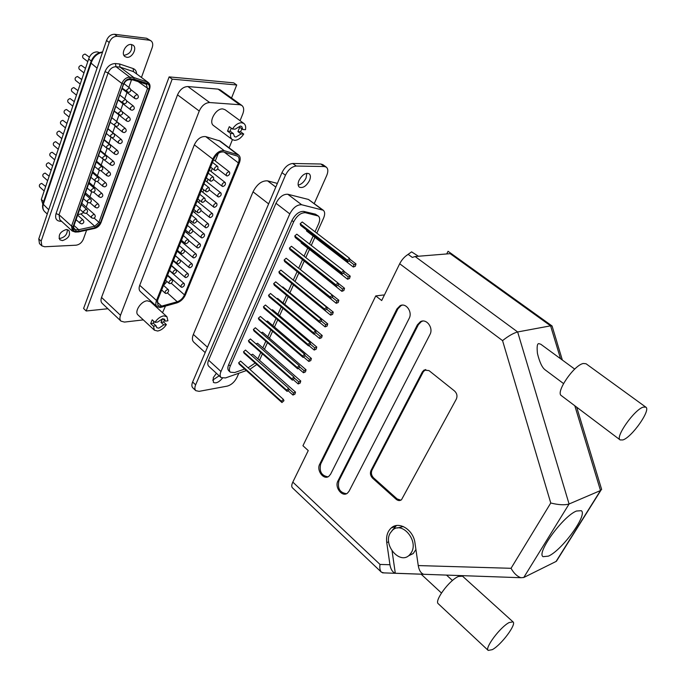 <?xml version="1.0" encoding="UTF-8"?>
<svg xmlns="http://www.w3.org/2000/svg" width="685" height="685" viewBox="0 0 685 685"><rect width="100%" height="100%" fill="white"/><g stroke="black" fill="none" stroke-linecap="round" stroke-linejoin="round"><path stroke-width="1.03" d="M162.67 318.731L165.29 321.128L164.606 319.253L162.619 318.739L157.636 322.044L154.973 322.361C157.447 318.662 160.376 316.504 163.775 315.879L166.926 316.71L150.409 301.665L147.232 300.792C141.016 301.075 134.029 311.855 138.027 314.963L154.416 330.187L157.67 331.026C161.035 330.367 163.946 328.218 166.378 324.579L163.758 324.895L160.992 322.361L163.612 322.044L164.477 320.383M162.508 318.748L160.992 322.361M154.416 330.187L153.44 326.163L156.111 325.837L156.788 327.678L158.809 328.201L163.758 324.895M237.918 131.606L239.69 127.23L242.841 129.551L241.736 126.519L240.341 126.04L235.143 129.165L232.455 129.028C235.178 124.918 238.252 122.812 241.685 122.726L243.894 123.48L225.082 109.72L222.848 108.941C215.895 108.007 208.086 122.161 213.609 125.62L232.249 139.56L234.578 140.339C237.986 140.202 241.026 138.105 243.706 134.054L241.069 133.935L237.918 131.606L240.555 131.734L241.908 128.866M232.249 139.56C230.699 138.302 230.177 136.272 230.682 133.464L233.362 133.584L234.458 136.572L235.905 137.06L241.069 133.935M230.682 133.464L227.523 131.118L230.211 131.246L233.362 133.584M232.455 129.028L229.295 126.691L227.523 131.118M153.44 326.163L150.674 323.603L153.337 323.277L156.111 325.837M154.973 322.361L152.19 319.801L150.674 323.603M217.077 166.224C214.782 167.106 213.994 168.467 214.713 170.334L215.347 170.539C217.642 169.657 218.421 168.296 217.702 166.429L217.077 166.224M204.258 198.205C202.015 199.078 201.227 200.405 201.904 202.195L202.58 202.409C204.824 201.536 205.603 200.2 204.935 198.419L204.258 198.205M208.497 187.63C206.236 188.503 205.449 189.848 206.134 191.663L206.802 191.869C209.062 190.995 209.841 189.651 209.156 187.844L208.497 187.63M212.77 176.978C210.492 177.852 209.704 179.205 210.406 181.037L211.057 181.251C213.335 180.369 214.114 179.016 213.412 177.184L212.77 176.978M228.876 171.755C226.632 172.629 225.853 173.973 226.547 175.797L227.163 175.994C229.406 175.12 230.177 173.767 229.484 171.952L228.876 171.755M224.586 182.321C222.36 183.195 221.58 184.53 222.257 186.329L222.882 186.525C225.108 185.652 225.887 184.316 225.211 182.518L224.586 182.321M220.33 192.802C218.121 193.675 217.342 194.994 218.001 196.775L218.643 196.972C220.853 196.098 221.632 194.78 220.964 193.007L220.33 192.802M216.109 203.205C213.908 204.07 213.138 205.38 213.78 207.135L214.431 207.341C216.631 206.468 217.41 205.157 216.76 203.402L216.109 203.205M195.508 253.947C193.384 254.811 192.605 256.07 193.179 257.714L193.898 257.92C196.021 257.055 196.792 255.796 196.218 254.152L195.508 253.947M191.483 263.853C189.377 264.718 188.598 265.96 189.154 267.587L189.882 267.792C191.997 266.927 192.768 265.686 192.202 264.059L191.483 263.853M187.493 273.683C185.395 274.548 184.625 275.781 185.164 277.391L185.909 277.596C187.998 276.731 188.769 275.49 188.221 273.889L187.493 273.683M183.529 283.436C181.448 284.301 180.677 285.525 181.208 287.109L181.953 287.315C184.042 286.45 184.813 285.225 184.274 283.641L183.529 283.436M167.662 289.575C165.547 290.44 164.768 291.673 165.308 293.266L166.095 293.48C168.202 292.615 168.981 291.382 168.441 289.789L167.662 289.575M171.593 279.745C169.478 280.61 168.69 281.852 169.246 283.47L170.017 283.684C172.14 282.819 172.92 281.578 172.363 279.959L171.593 279.745M175.565 269.839C173.425 270.703 172.646 271.954 173.211 273.589L173.973 273.812C176.105 272.938 176.893 271.688 176.319 270.053L175.565 269.839M179.564 259.846C177.415 260.72 176.627 261.978 177.209 263.639L177.963 263.853C180.112 262.989 180.891 261.721 180.309 260.069L179.564 259.846M199.566 243.963C197.426 244.828 196.646 246.095 197.237 247.756L197.939 247.961C200.071 247.097 200.851 245.829 200.26 244.168L199.566 243.963M203.65 233.893C201.493 234.758 200.722 236.034 201.321 237.721L202.015 237.926C204.164 237.061 204.935 235.786 204.335 234.099L203.65 233.893M207.769 223.747C205.603 224.611 204.824 225.896 205.44 227.608L206.117 227.814C208.283 226.941 209.062 225.656 208.445 223.944L207.769 223.747M211.922 213.514C209.738 214.379 208.959 215.681 209.593 217.41L210.261 217.616C212.444 216.743 213.215 215.45 212.581 213.72L211.922 213.514M200.063 208.685C197.837 209.559 197.049 210.877 197.7 212.641L198.393 212.855C200.619 211.982 201.407 210.663 200.748 208.899L200.063 208.685M195.893 219.089C193.684 219.953 192.896 221.264 193.538 223.01L194.24 223.224C196.449 222.351 197.237 221.041 196.595 219.303L195.893 219.089M191.766 229.406C189.565 230.271 188.777 231.564 189.402 233.285L190.122 233.508C192.314 232.635 193.101 231.333 192.476 229.621L191.766 229.406M187.664 239.63C185.481 240.503 184.702 241.788 185.31 243.483L186.037 243.706C188.212 242.833 189 241.548 188.384 239.853L187.664 239.63M183.597 249.785C181.431 250.65 180.643 251.926 181.242 253.604L181.979 253.818C184.145 252.945 184.933 251.678 184.333 249.999L183.597 249.785M177.252 301.76C180.455 300.621 182.861 298.326 184.47 294.884L238.371 162.884C239.519 159.81 239.296 157.567 237.704 156.154L223.541 151.967C219.62 151.616 216.366 153.997 213.797 159.1L157.533 300.39L157.952 305.656L160.675 306.392L177.252 301.76L167.363 292.923M160.213 307.548L176.961 302.873C180.729 301.528 183.563 298.831 185.455 294.79L239.348 162.902C240.709 159.28 240.444 156.634 238.568 154.973L220.168 141.076L205.723 136.615C201.082 136.144 197.28 138.884 194.326 144.843L139.731 285.302C138.738 288.051 138.935 290.115 140.314 291.493L156.993 306.683L160.213 307.548M120.491 315.28C119.558 317.866 119.738 319.826 121.022 321.154L102.159 303.318C100.849 301.974 100.644 300.013 101.543 297.436L120.491 315.28L199.241 111.03L177.526 94.847L101.543 297.436M177.526 94.847C179.984 89.487 183.434 86.712 187.887 86.541L218.087 89.118L220.202 89.872L241.856 105.456L239.759 104.728L218.087 89.118M121.022 321.154L124.456 322.078L143.319 319.886M162.525 312.694L165.419 306.169M229.133 147.849L232.42 139.68M240.067 120.68L242.824 113.83C244.22 109.994 243.894 107.203 241.856 105.456M187.887 86.541L209.696 102.544L239.759 104.728M209.696 102.544C205.26 102.784 201.775 105.61 199.241 111.03M167.037 281.518L163.51 285.405L168.441 289.789M218.327 153.337L215.27 160.984M212.29 168.45L211.083 171.481M208.017 179.162L206.93 181.902M203.779 189.779L202.803 192.228M199.575 200.32L198.71 202.477M195.405 210.766L194.651 212.65M191.269 221.135L190.627 222.736M187.168 231.41L186.637 232.737M183.092 241.608L182.672 242.67M179.059 251.729L178.742 252.517M175.052 261.764L174.838 262.286M169.169 276.509L168.981 276.98M156.993 306.683C155.641 305.313 155.478 303.25 156.505 300.492L212.77 159.074C215.792 153.063 219.611 150.263 224.235 150.683L238.568 154.973M165.29 321.128L167.911 320.811L166.926 316.71M163.612 322.044L166.378 324.579M242.841 129.551L245.478 129.679C246.018 126.819 245.487 124.756 243.894 123.48M240.555 131.734L243.706 134.054M230.211 131.246L231.179 128.086M153.337 323.277L153.808 321.291M306.863 173.262L306.084 177.963C304.063 182.004 301.426 184.393 298.18 185.104M298.96 180.472C302.171 174.752 305.57 172.517 309.158 173.759C310.673 175.103 310.793 177.346 309.526 180.498C306.315 186.192 302.916 188.409 299.328 187.151C297.838 185.823 297.718 183.597 298.96 180.472M222.385 378.257C218.875 382.316 215.878 383.677 213.377 382.341L213.275 377.649L216.409 373.291M288.633 388.249L245.487 350.069L243.492 351.842L244.1 353.195L287.152 391.418L289.173 389.577L288.633 388.249L286.613 390.09L287.152 391.418M293.908 376.998L250.402 338.964L248.407 340.728L249.006 342.115L292.409 380.192L294.43 378.351L293.908 376.998L291.878 378.839L292.409 380.192M299.225 365.636L255.368 327.755L253.373 329.519L253.964 330.932L297.718 368.855L299.747 367.014L299.225 365.636L297.196 367.477L297.718 368.855M304.602 354.162L260.386 316.436L258.373 318.208L258.964 319.647L303.078 357.416L305.116 355.575L304.602 354.162L302.556 356.012L303.078 357.416M310.022 342.577L265.446 305.013L263.434 306.786L264.008 308.259L308.481 345.865L310.528 344.016L310.022 342.577L307.976 344.427L308.481 345.865M315.502 330.881L270.549 293.488L268.529 295.261L269.102 296.759L313.944 334.203L315.999 332.353L315.502 330.881L313.447 332.73L313.944 334.203M321.034 319.073L275.704 281.843L273.683 283.624L274.24 285.148L319.458 322.429L321.522 320.58L321.034 319.073L318.97 320.931L319.458 322.429M326.617 307.154L280.91 270.095L278.881 271.876L279.429 273.435L325.033 310.536L327.096 308.687L326.617 307.154L324.544 309.003L325.033 310.536M332.251 295.107L286.159 258.236L284.121 260.017L284.669 261.601L330.649 298.532L332.722 296.673L332.251 295.107L330.179 296.965L330.649 298.532M337.945 282.948L291.467 246.266L289.421 248.047L289.96 249.665L336.335 286.399L338.407 284.549L337.945 282.948L335.864 284.806L336.335 286.399M294.773 235.957L295.303 237.609L342.063 274.154L344.153 272.296L343.699 270.669L296.819 234.176L294.773 235.957L341.609 272.527L342.063 274.154M306.709 230.074L306.495 230.905L353.332 267.03L355.327 266.259L356.003 263.922L349.735 259.11M255.171 363.024L248.133 367.811M244.648 369.035L234.672 372.546L230.365 372.212C229.124 370.936 229.081 368.89 230.254 366.064L293.651 221.846C296.99 215.612 300.912 212.573 305.416 212.718L318.294 216.006C320.032 217.573 320.118 220.219 318.559 223.935L315.023 231.795M313.131 236.017L309.509 244.057M307.711 248.064L304.054 256.199M302.342 259.992L298.694 268.109M297.025 271.817L293.428 279.822M291.759 283.522L288.205 291.433M286.493 295.244L283.033 302.933M281.244 306.897L277.904 314.321M276.055 318.439L272.827 325.615M270.909 329.879L267.801 336.797M265.814 341.207L262.817 347.877M260.771 352.433L257.877 358.854M300.167 223.755L300.698 225.433L347.86 261.79L349.949 259.932L349.504 258.271L302.231 221.966L300.167 223.755L347.415 260.129L347.86 261.79M301.297 242.293L301.135 242.918L347.569 279.24L349.564 278.452L350.232 276.149L343.836 271.166M295.929 254.392L341.875 291.33L343.87 290.526L344.521 288.248L342.526 289.044L341.875 291.33M290.62 266.379L336.224 303.301L338.219 302.487L338.861 300.235L336.866 301.049L336.224 303.301M338.861 300.235L292.992 263.699M285.362 278.256L330.641 315.16L332.627 314.329L333.261 312.103L331.266 312.925L330.641 315.16M333.261 312.103L287.546 275.481M327.713 323.859L325.717 324.699L325.101 326.899L327.087 326.06L327.713 323.859L282.725 286.929L282.16 287.143M322.215 335.504L320.229 336.352L319.621 338.527L321.608 337.679L322.215 335.504L277.596 298.412L276.826 298.703M316.77 347.038L314.783 347.903L314.184 350.052L316.17 349.187L316.77 347.038L272.51 309.783L271.551 310.159M311.384 358.46L309.397 359.342L308.807 361.457L310.793 360.584L311.384 358.46L267.475 321.051L266.328 321.513M306.041 369.78L304.054 370.671L303.481 372.76L305.459 371.878L306.041 369.78L262.492 332.216L261.165 332.756M300.749 380.988L298.763 381.887L298.198 383.96L300.176 383.061L300.749 380.988L257.551 343.279L256.044 343.896M295.509 392.094L293.522 393.01L292.966 395.057L294.944 394.14L295.509 392.094L252.654 354.239L250.984 354.941M238.628 362.844L239.236 364.172L281.946 402.54L283.958 400.699L283.41 399.406L240.606 361.081L238.628 362.844L281.398 401.239L281.946 402.54M219.149 375.808L212.641 380.141M326.3 167.131L322.841 164.64L320.828 164.015L292.76 163.484C288.385 163.963 284.789 167.02 281.963 172.637L192.631 381.999C191.56 384.645 191.62 386.588 192.81 387.83L195.807 390.664C194.626 389.423 194.566 387.479 195.645 384.824L285.448 175.232C288.282 169.606 291.887 166.541 296.262 166.044L324.288 166.515L326.3 167.131C328.183 168.784 328.32 171.584 326.702 175.54L314.278 203.496M277.365 183.417L267.587 180.866C261.884 180.506 257.038 184.162 253.039 191.826L193.35 334.426C191.971 337.919 192.1 340.488 193.727 342.14L205.183 352.587M238.834 373.222L236.976 377.401C234.57 382.033 231.316 384.944 227.223 386.126L199.121 391.349L195.807 390.664M323.277 210.244L308.447 199.446L287.794 194.257C283.222 194.026 279.283 197.032 275.986 203.274L208.591 360.19C207.469 362.964 207.529 365.002 208.788 366.287L221.101 377.598C219.859 376.33 219.817 374.301 220.972 371.501L289.798 213.9C293.154 207.615 297.11 204.558 301.657 204.746L323.277 210.244C325.015 211.811 325.101 214.465 323.534 218.215L316.804 233.157M314.894 237.378L311.273 245.427M309.466 249.434L305.793 257.577M304.08 261.37L300.424 269.488M298.754 273.204L295.141 281.218M293.471 284.917L289.909 292.829M288.188 296.648L284.72 304.337M282.931 308.301L279.583 315.734M277.725 319.852L274.497 327.028M272.57 331.3L269.453 338.219M267.458 342.637L264.453 349.307M262.398 353.862L259.504 360.293M256.824 364.497L249.837 369.343M246.352 370.568L225.493 377.94L221.101 377.598M318.294 216.006L315.4 214.157L303.678 211.4C299.174 211.245 295.252 214.285 291.921 220.51L228.687 364.643C227.523 367.468 227.557 369.523 228.807 370.799L230.365 372.212M349.504 258.271L347.415 260.129M356.003 263.922L353.999 264.693L348.956 260.805M353.999 264.693L353.332 267.03M350.232 276.149L348.237 276.928L343.288 273.067M348.237 276.928L347.569 279.24M342.526 289.044L337.671 285.208M344.521 288.248L337.988 283.093M336.866 301.049L332.105 297.23M331.266 312.925L326.591 309.132M325.101 326.899L319.561 322.335M325.717 324.699L321.128 320.923M319.621 338.527L314.184 333.989M320.229 336.352L315.716 332.602M314.184 350.052L308.849 345.54M314.783 347.903L310.356 344.17M308.807 361.457L303.566 356.979M309.397 359.342L305.048 355.626M303.481 372.76L298.326 368.307M304.054 370.671L299.705 366.912M298.198 383.96L293.137 379.524M298.763 381.887L294.285 377.974M292.966 395.057L288 390.647M293.522 393.01L288.899 388.917M343.699 270.669L341.609 272.527M335.864 284.806L289.421 248.047M330.179 296.965L284.121 260.017M324.544 309.003L278.881 271.876M318.97 320.931L273.683 283.624M313.447 332.73L268.529 295.261M307.976 344.427L263.434 306.786M302.556 356.012L258.373 318.208M297.196 367.477L253.373 329.519M291.878 378.839L248.407 340.728M286.613 390.09L243.492 351.842M283.41 399.406L281.398 401.239M80.213 84.075L75.47 80.316C74.588 78.441 75.273 77.174 77.525 76.506L81.738 79.554M76.48 95.155L71.754 91.353C70.889 89.512 71.574 88.254 73.817 87.586L77.996 90.643M72.773 106.141L68.063 102.305C67.224 100.489 67.909 99.239 70.127 98.58L74.288 101.637M69.099 117.041L64.407 113.171C63.585 111.372 64.279 110.139 66.479 109.48L70.615 112.545M65.443 127.881L60.768 123.976C59.963 122.204 60.657 120.98 62.84 120.32L66.959 123.394M61.813 138.635L57.163 134.688C56.376 132.941 57.069 131.734 59.235 131.066L63.328 134.149M54.672 159.819L50.056 155.812C49.311 154.099 50.005 152.918 52.137 152.25L56.179 155.349M51.144 170.282L46.546 166.241C45.818 164.554 46.511 163.381 48.626 162.722L52.651 165.821M47.642 180.669L43.061 176.593C42.35 174.923 43.044 173.759 45.15 173.099L49.149 176.208M44.174 190.969L39.602 186.859C38.917 185.215 39.61 184.059 41.699 183.4L45.672 186.508M58.234 149.27L53.593 145.288C52.831 143.559 53.524 142.369 55.673 141.701L59.741 144.792M83.981 72.901L79.22 69.176C78.313 67.284 78.998 66 81.275 65.34L85.505 68.372M87.783 61.633L83.005 57.951C82.08 56.033 82.757 54.74 85.051 54.072L89.35 57.12M42.795 204.01L41.314 199.446L88.665 59.013C90.266 54.389 93.091 52.009 97.142 51.88L99.565 52.591M66.342 229.509L68.843 230.323C70.718 235.049 68.577 238.483 62.438 240.623L59.886 239.801C58.045 235.049 60.194 231.616 66.342 229.509M67.327 229.578C67.438 234.201 65.024 237.156 60.074 238.44L59.03 238.363M126.802 57.292C132.205 58.199 137.497 47.993 133.07 45.167L131.297 44.491C125.903 43.515 120.56 53.764 124.97 56.59L126.802 57.292M123.874 55.271L124.139 55.305C130.022 54.064 132.47 50.467 131.494 44.516M151.034 40.852L146.607 38.249L114.549 34.284C110.979 34.276 108.299 36.339 106.526 40.475L109.215 42.479C111.004 38.343 113.676 36.271 117.246 36.271L149.296 40.184L151.034 40.852C152.772 42.307 153.175 44.516 152.233 47.479L141.487 77.388M106.526 40.475L38.771 238.911L39.473 243.612L41.836 245.846L44.653 246.763L76.086 245.196C79.383 244.691 81.806 242.695 83.356 239.219L86.61 230.169M38.771 238.911L41.143 241.146L41.836 245.846M41.143 241.146L109.215 42.479M75.247 232.061L72.267 231.042L71.565 226.093L121.87 83.45C123.66 79.383 126.314 77.294 129.825 77.182L133.823 77.542L120.029 67.104L119.567 63.97L133.173 68.569C135.279 69.373 136.426 71.086 136.606 73.723M86.207 207.17L87.86 202.512M89.906 196.775L91.644 191.886M93.631 186.294L95.455 181.165M97.398 175.72L99.308 170.351M101.183 165.068L103.195 159.425M105.01 154.322L107.117 148.397M108.864 143.49L111.064 137.308M112.751 132.565L115.037 126.134M116.673 121.545L119.01 114.969M120.688 110.251L122.992 103.778M124.739 98.871L127.008 92.484M128.823 87.38L131.503 79.845M77.859 214.602L80.958 213.968L83.519 212.564M74.014 225.485L78.672 229.706L94.71 226.23L98.94 222.334L147.446 88.665L146.402 84.332M78.989 231.41L95.112 227.9C97.63 227.172 99.453 225.493 100.584 222.865L149.159 89.273C150.049 86.344 149.467 84.426 147.421 83.501L147.249 81.96L133.823 77.542L134.063 79.126L130.141 78.784C127.187 78.878 124.953 80.633 123.454 84.049L73.072 226.641C72.267 229.706 73.209 231.342 75.898 231.53L78.989 231.41L78.398 231.941M146.093 84.204L133.053 79.982L133.969 79.34L147.309 83.707C149.287 84.597 149.844 86.447 148.987 89.255L100.412 222.865L95.155 227.711L79.04 231.222L78.672 229.706L75.675 229.817L73.415 227.762M90.557 62.866L42.847 203.847L48.729 209.756M102.613 51.94C96.765 52.805 92.766 56.401 90.6 62.729L97.082 68.149M41.314 199.446L43.626 201.553M88.665 59.013L91.199 60.965M406.231 255.693L411.608 251.857L418.424 256.25M492.292 649.663C501.172 645.022 516.755 624.206 513.039 621.886L509.186 622.528C500.427 626.843 484.398 648.19 488.199 650.416L492.292 649.663M513.039 621.886L462.538 576.179L458.428 576.47C449.351 580.144 433.99 601.019 438.289 603.759L488.199 650.416M622.913 439.933C631.913 437.227 651.135 409.878 645.852 407.155L643.361 407.095C634.515 409.339 614.77 437.407 620.165 439.941L622.913 439.933M645.852 407.155L586.043 363.752L583.329 363.478C573.944 365.054 555.261 392.505 561.366 395.63L620.165 439.941M563.532 383.566L544.969 369.72C542.109 367.545 539.609 362.159 537.468 353.571C536.74 346.661 537.228 343.365 538.924 343.656L540.825 344.264L574.715 369.112M408.44 555.895L413.218 553.557L415.923 549.524M403.277 526.517L397.334 528.015M411.377 552.547C418.826 540.636 402.009 520.883 392.565 530.139L390.21 533.093C382.838 545.037 399.834 564.902 409.356 555.141L411.377 552.547M576.487 511.019C563.13 516.07 536.158 553.069 543.077 556.674L548.437 556.134C562.12 550.218 587.97 514.606 581.274 510.693L576.487 511.019M384.011 572.9L381.408 572.189L292.435 487.814C291.416 486.727 291.545 484.817 292.82 482.103L308.25 450.584L302.941 445.729L375.757 295.92L383.54 294.987L384.165 295.475M560.553 358.726L550.586 325.837L517.646 331.96C513.348 333.15 508.321 336.035 502.559 340.625L399.689 263.751L381.691 300.535L375.757 295.92M399.689 263.751C401.907 259.504 404.749 256.395 408.226 254.4L412.327 257.432L415.119 256.515L517.646 331.96L569.081 503.997C564.714 505.282 558.609 504.956 550.757 503.004L502.559 340.625M450.173 253.664L451.98 254.092L552.007 325.932L550.586 325.837L450.173 253.664L415.119 256.515M523.76 577.498L556.049 561.469L600.505 490.537L569.081 503.997L523.76 577.498L520.951 577.72C517.149 576.428 513.844 573.294 511.044 568.302L550.757 503.004M396.161 499.279C398.036 500.795 399.809 500.958 401.496 499.759L456.296 399.167C457.589 396.093 456.989 393.361 454.523 390.981L428.973 370.576L424.006 370.097L422.354 371.912L370.996 470.475C369.866 473.284 370.414 475.861 372.614 478.207L396.161 499.279L397.146 498.945L400.888 500.161M337.945 480.938C334.314 487.24 342.2 497.507 347.415 493.183L349.093 491.162L429.923 334.58C433.768 327.909 426.404 318.08 420.376 321.727L417.388 324.844L337.945 480.938L338.938 480.639C337.294 488.337 339.811 492.695 346.507 493.705M319.698 464.224C316.239 470.381 323.637 480.356 328.774 476.366L330.598 474.208L409.142 318.439C412.79 311.966 405.982 302.436 400.1 305.698L396.923 308.952L319.698 464.224L320.708 463.942C319.09 471.443 321.496 475.741 327.935 476.82M386.742 542.554L389.945 564.731C390.75 569.389 392.539 572.232 395.296 573.259L423.587 574.253C420.847 573.208 419.066 570.314 418.244 565.57L414.973 542.957C413.457 529.753 398.841 520.728 391.229 527.972C387.496 531.432 385.998 536.295 386.742 542.554L388.66 541.818M451.98 254.092L448.058 251.284L446.714 253.947M556.991 342.372L562.351 360.045M392.085 551.005L395.296 573.259M396.452 525.558L392 530.669M402.352 305.125L401.093 305.561L397.916 308.815L320.708 463.942M422.756 321.051L421.352 321.582L418.372 324.69L338.938 480.639M425.77 369.515L423.33 371.707L371.981 470.175C370.859 472.975 371.398 475.553 373.608 477.899L397.146 498.945M556.049 561.469L557.847 558.96M574.809 405.76L600.505 490.537L601.635 489.424L601.396 488.653M552.007 325.932L552.23 326.531M381.408 572.189C379.952 570.494 379.49 567.908 380.021 564.44L389.945 564.731M107.887 308.738L86.19 310.99L83.587 308.481L169.135 76.891L233.705 82.851L236.71 84.983L231.539 98.032M86.19 310.99L172.175 79.135L236.71 84.983M169.135 76.891L172.175 79.135M212.77 159.074L194.326 144.843M224.235 150.683L205.723 136.615M156.505 300.492L139.731 285.302M237.335 154.373L218.917 140.451M161.72 306.186L157.062 301.965M238.371 162.884L224.286 152.173M184.47 294.884L171.224 283.179M267.587 180.866L275.798 187.091M253.039 191.826L268.631 203.882M193.35 334.426L207.469 347.226M192.631 381.999L195.645 384.824M285.448 175.232L281.963 172.637M296.262 166.044L292.76 163.484M324.288 166.515L320.828 164.015M220.972 371.501L208.591 360.19M289.798 213.9L275.986 203.274M301.657 204.746L287.794 194.257M322.156 209.721L308.447 199.446M230.254 366.064L228.687 364.643M293.651 221.846L291.921 220.51M305.416 212.718L303.678 211.4M317.129 215.467L315.4 214.157M98.118 52.094L99.042 52.796M86.378 213.189L91.61 217.83L91.379 216.237L93.768 214.285L94.564 214.551L81.849 203.317M90 202.717L95.361 207.418L95.129 205.8L97.527 203.847L98.306 204.104L85.514 192.939M93.639 192.142L99.154 196.929L98.914 195.268L101.32 193.316L102.082 193.572L89.213 182.475M97.296 181.482L102.973 186.346L102.724 184.659L105.139 182.698L105.884 182.955L92.946 171.935M100.96 170.711L106.826 175.677L106.569 173.956L108.983 171.995L109.728 172.252L96.705 161.292M98.691 155.675L110.713 164.914L110.439 163.158L112.871 161.206L113.59 161.454L100.498 150.572M108.23 148.791L114.626 154.065L114.352 152.275L116.784 150.323L117.495 150.572L104.317 139.757M119.284 143.379L118.582 143.122L118.291 141.298L120.731 139.346L121.433 139.594L108.17 128.857M123.249 132.342L122.564 132.094L122.264 130.236L124.713 128.275L125.398 128.523L117.829 122.478M127.256 121.211L126.579 120.971L126.271 119.07L128.729 117.118L129.397 117.358L122.358 111.809M131.289 109.994L130.638 109.754L130.313 107.819L132.779 105.858L133.429 106.098L126.579 100.764M135.365 98.674L134.722 98.434L134.388 96.465L136.863 94.504L137.497 94.736L130.758 89.564M127.727 92.175L127.076 91.936L126.725 89.932L129.234 87.954L129.876 88.194L124.113 83.775M123.651 103.641L122.975 103.392L122.641 101.423L125.141 99.453L125.8 99.693L120.063 95.232M119.601 115.003L118.916 114.755L118.591 112.828L121.082 110.85L121.759 111.098L116.048 106.595M115.585 126.271L114.892 126.014L114.575 124.131L117.058 122.153L117.752 122.409L112.057 117.863M111.612 137.445L110.893 137.188L110.593 135.339L113.068 133.361L113.778 133.618L108.11 129.028M102.579 144.672L106.937 148.26L106.646 146.444L109.112 144.475L109.831 144.732L104.197 140.108M94.83 166.583L99.094 170.197L98.828 168.45L101.277 166.481L102.031 166.746L96.439 162.037M91.019 177.381L95.241 180.994L94.975 179.282L97.416 177.312L98.186 177.578L92.621 172.834M87.235 188.084L91.413 191.706L91.156 190.028L93.588 188.058L94.376 188.324L88.836 183.546M83.484 198.693L87.62 202.332L87.372 200.679L89.795 198.719L90.591 198.984L85.086 194.172M79.76 209.225L83.853 212.864L83.621 211.245L86.036 209.285L86.841 209.55L81.361 204.704M76.069 219.662L80.119 223.31L79.897 221.726L82.303 219.765L83.125 220.031L77.662 215.15M102.998 159.28L102.716 157.499L105.173 155.521L105.918 155.786L100.301 151.12M114.549 34.284L117.246 36.271M146.607 38.249L149.296 40.184M61.564 221.289L60.563 221.315C56.341 220.981 54.834 218.421 56.042 213.634L104.985 71.694C107.297 66.368 110.765 63.654 115.405 63.559L119.567 63.97M133.173 68.569L133.506 71.625L148.26 82.483L133.506 71.625L120.029 67.104L116.03 66.719C112.511 66.805 109.883 68.86 108.127 72.893L59.03 214.722L59.783 219.662L72.267 231.042M130.141 78.784L129.825 77.182L116.03 66.719L115.405 63.559M123.454 84.049L121.87 83.45L108.127 72.893L104.985 71.694M73.072 226.641L71.565 226.093L59.03 214.722L56.042 213.634M147.421 83.501L134.063 79.126M79.04 231.222L75.966 231.342C73.381 231.153 72.473 229.586 73.244 226.632L123.634 84.067C125.081 80.779 127.222 79.092 130.073 78.998L133.969 79.34M133.198 79.991L129.217 79.648M138.19 81.661L148.987 89.255M94.179 218.113L98.94 222.334L100.412 222.865M80.958 213.968L94.71 226.23L95.155 227.711M73.244 226.632L73.655 226.487L73.946 229.252L75.675 229.817L75.966 231.342M78.544 231.932L75.401 232.061L75.898 231.53M95.112 227.9L94.658 228.413M123.634 84.067L73.697 226.384M146.761 84.555L146.333 84.315L147.309 83.707M130.073 78.998L129.371 79.657C126.614 80.034 124.833 81.481 124.036 83.998L124.062 83.912M60.563 221.315L60.905 220.681M102.51 52.231C96.919 53.498 93.083 57.24 90.994 63.457L43.172 204.687C42.513 207.701 43.044 210.047 44.756 211.716L47.274 214.02M292.82 482.103L380.021 564.44M418.244 565.57L511.044 568.302M397.916 308.815L396.923 308.952M418.372 324.69L417.388 324.844M373.608 477.899L372.614 478.207M371.981 470.175L370.996 470.475M423.33 371.707L422.354 371.912M214.713 170.334L210.603 167.131M201.904 202.195L197.914 198.975M206.134 191.663L202.109 188.452M210.406 181.037L206.339 177.835M226.547 175.797L217.659 168.904M222.257 186.329L213.472 179.427M218.001 196.775L209.302 189.856M213.78 207.135L205.149 200.191M193.179 257.714L184.599 250.402M189.154 267.587L175.334 255.676M185.164 277.391L171.447 265.438M181.208 287.109L167.594 275.122M165.308 293.266L161.66 290.003M169.246 283.47L165.565 280.216M173.211 273.589L169.495 270.344M177.209 263.639L173.459 260.386M197.237 247.756L188.726 240.589M201.321 237.721L192.819 230.639M205.44 227.608L196.92 220.587M209.593 217.41L201.022 210.441M197.7 212.641L193.761 209.422M193.538 223.01L189.634 219.782M189.402 233.285L185.541 230.057M185.31 243.483L181.482 240.247M181.242 253.604L177.458 250.359M184.333 249.999L179.307 245.709M188.384 239.853L183.332 235.597M192.476 229.621L187.399 225.391M196.595 219.303L191.492 215.107M200.748 208.899L195.627 204.738M212.581 213.72L197.057 201.142M208.445 223.944L193.007 211.297M204.335 234.099L188.992 221.383M200.26 244.168L185.01 231.384M180.309 260.069L175.309 255.753M176.319 270.053L171.336 265.712M172.363 279.959L167.405 275.593M184.274 283.641L169.392 270.601M188.221 273.889L173.254 260.916M192.202 264.059L177.141 251.147M196.218 254.152L181.063 241.3M216.76 203.402L201.133 190.901M220.964 193.007L205.252 180.575M225.211 182.518L209.396 170.163M229.484 171.952L213.574 159.673M213.412 177.184L208.223 173.117M209.156 187.844L203.984 183.743M204.935 198.419L199.789 194.283M217.702 166.429L212.487 162.396M91.61 217.83L93.331 218.387C95.386 217.624 95.797 216.349 94.564 214.551M95.361 207.418L97.064 207.966C99.145 207.212 99.556 205.928 98.306 204.104M99.154 196.929L100.832 197.468C102.938 196.715 103.358 195.413 102.082 193.572M102.973 186.346L104.625 186.877C106.766 186.132 107.185 184.822 105.884 182.955M106.826 175.677L108.453 176.208C110.619 175.454 111.047 174.136 109.728 172.252M110.713 164.914L112.314 165.445C114.506 164.691 114.934 163.364 113.59 161.454M114.626 154.065L116.202 154.587C118.428 153.842 118.865 152.498 117.495 150.572M111.86 137.659L118.582 143.122L120.123 143.644C122.384 142.9 122.82 141.547 121.433 139.594M115.38 126.323L122.564 132.094L124.079 132.607C126.374 131.862 126.811 130.501 125.398 128.523M114.378 111.295L126.579 120.971L128.069 121.476C130.39 120.731 130.835 119.361 129.397 117.358M118.334 100.13L130.638 109.754L132.085 110.242C134.448 109.506 134.894 108.127 133.429 106.098M122.315 88.862L134.722 98.434L136.144 98.923C138.541 98.195 138.986 96.799 137.497 94.736M122.478 88.391L128.497 92.424C130.929 91.696 131.392 90.283 129.876 88.194M118.436 99.839L124.439 103.889C126.828 103.152 127.282 101.757 125.8 99.693M114.421 111.193L120.406 115.26C122.769 114.523 123.214 113.136 121.759 111.098M110.439 122.444L116.407 126.537C118.736 125.792 119.181 124.413 117.752 122.409M106.492 133.601L110.893 137.188L112.451 137.711C114.737 136.966 115.183 135.604 113.778 133.618M106.937 148.26L108.521 148.791C110.773 148.046 111.218 146.693 109.831 144.732M99.094 170.197L100.738 170.736C102.93 169.983 103.358 168.656 102.031 166.746M95.241 180.994L96.902 181.542C99.068 180.789 99.496 179.47 98.186 177.578M91.413 191.706L93.1 192.254C95.241 191.5 95.66 190.19 94.376 188.324M87.62 202.332L89.333 202.888C91.439 202.126 91.858 200.825 90.591 198.984M83.853 212.864L85.591 213.42C87.671 212.667 88.091 211.374 86.841 209.55M80.119 223.31L81.883 223.875C83.93 223.122 84.349 221.837 83.125 220.031M104.608 159.81C106.834 159.066 107.271 157.721 105.918 155.786M148.26 82.483C150.049 83.955 150.477 86.19 149.535 89.204L100.96 222.728C99.693 225.665 97.638 227.548 94.804 228.379L78.621 231.907M44.756 211.716C42.804 209.833 42.153 207.281 42.795 204.053M452.451 580.503L446.526 575.1M395.125 526.525L391.229 527.972M413.218 553.557L409.356 555.141M441.448 593.013L421.147 574.201M401.093 305.561L400.1 305.698M421.352 321.582L420.376 321.727M424.974 369.891L424.006 370.097M600.848 490.366L556.408 561.255M552.067 325.974L556.999 342.252M576.693 407.181L601.635 489.424M382.513 572.84L520.951 577.72"/></g></svg>
